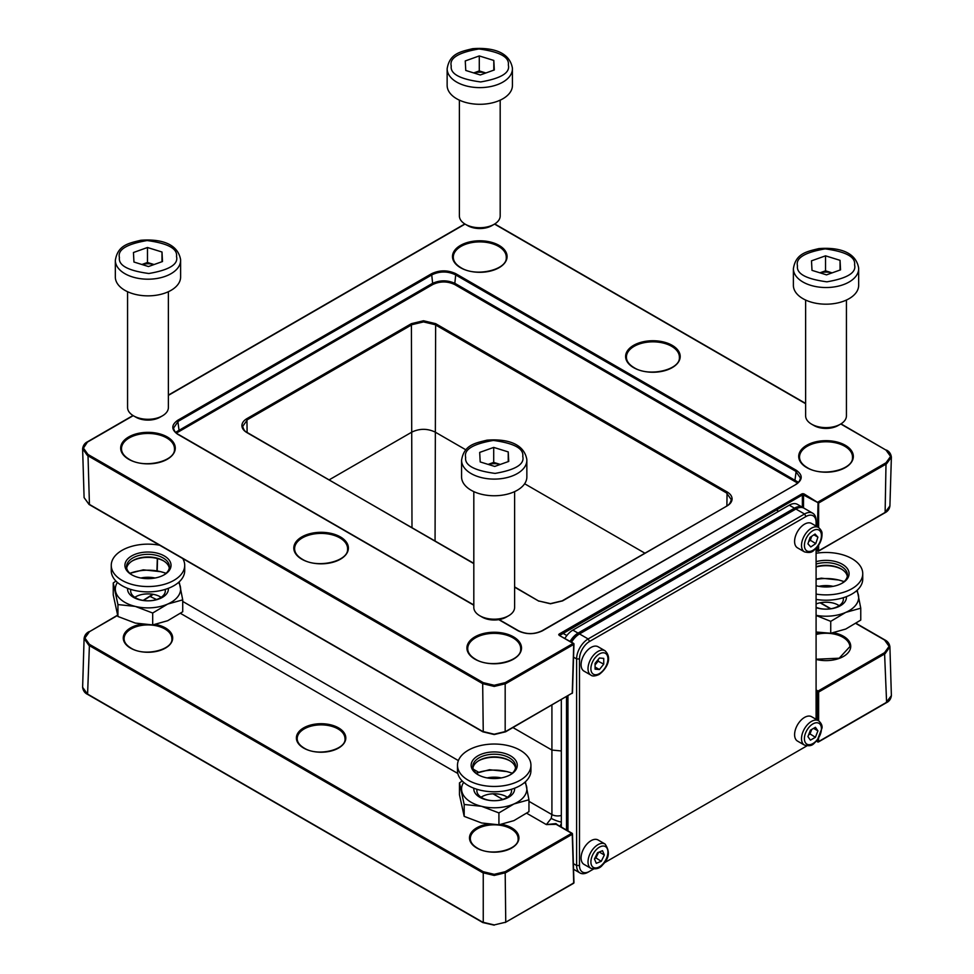 <?xml version="1.0" encoding="UTF-8"?>
<svg xmlns="http://www.w3.org/2000/svg" width="974" height="974" viewBox="0 0 974 974"><rect width="100%" height="100%" fill="white"/><g stroke="black" fill="none" stroke-linecap="round" stroke-linejoin="round"><path stroke-width="1.46" d="M423.52 321.919L423.52 320.763L411.405 323.66L246.921 418.625C243.646 420.573 241.978 422.911 241.905 425.626A0.816 0.67 180 0 1 242.721 426.295A0.816 0.67 180 0 0 242.721 426.295L247.493 419.636L411.99 324.671L423.52 321.919L435.061 324.671L726.507 492.929L731.279 499.601A0.816 0.67 0 0 1 732.095 498.919C732.022 496.204 730.354 493.879 727.079 491.919L726.884 505.749M731.279 499.589L731.279 499.577C730.5 502.949 728.954 505.043 726.677 505.871L727.079 505.92C730.354 503.96 732.022 501.634 732.095 498.919M840.769 423.982L886.023 450.11L890.565 456.441L886.023 462.772L885.123 512.421L889.907 505.932C889.457 509.049 887.813 511.338 884.952 512.787L818.635 550.809L818.635 545.184M802.941 494.829L804.098 493.952L802.941 493.672L802.369 494.962L801.785 493.952L559.186 634.013L559.514 635.365L558.699 634.683L559.186 634.013M803.513 507.929L803.513 494.962L818.635 503.022L886.596 463.782L891.38 457.123A0.816 0.67 180 0 0 890.565 456.441M889.907 505.932L891.38 457.123C890.869 453.714 889.213 451.364 886.425 450.073L886.596 450.451M559.186 635.352L573.138 643.412L505.177 682.652L494.208 685.27L483.25 682.652L87.977 454.444L83.435 448.113L87.404 442.123M483.25 682.652L482.678 683.663L494.208 686.426L505.749 683.663L573.723 644.423L572.249 693.062L505.749 731.45L494.208 734.213L482.678 731.45L88.877 504.094L84.093 497.604L82.62 448.795L87.404 455.455L482.678 683.663L483.25 731.778M886.023 702.656L891.38 695.643L889.907 646.833L885.123 653.664L818.635 692.051L818.635 720.772M816.09 689.933L818.05 691.065L884.55 652.677L889.092 646.346L884.55 640.015L855.903 623.482M87.977 694.316L87.575 694.365C84.787 693.062 83.131 690.724 82.62 687.327A0.816 0.67 0 0 1 82.62 687.315L87.404 693.975L482.678 922.183L494.208 924.935L505.749 922.183L573.723 882.943L572.249 834.304L505.749 872.692L494.208 875.443L482.678 872.692L88.877 645.336L84.093 638.506C84.543 635.389 86.187 633.1 89.048 631.651L88.877 632.004M117.574 615.446L89.45 631.688L84.908 638.019L89.45 644.35L483.25 871.706L494.208 874.323L505.177 871.706L571.665 833.318L556.105 824.321L546.353 824.588L551.223 818.391L551.917 814.593L551.917 750.065L561.316 750.954M512.945 727.566L551.917 750.065L551.917 705.066M329.188 479.841L411.99 432.03C419.672 428.438 427.367 428.438 435.061 432.03L465.901 449.842M524.633 483.749L644.812 553.135M153.198 594.323L143.519 600.471M561.316 815.457A8.157 4.541 180 0 1 551.917 814.593L528.955 801.334M557.627 824.929L555.935 823.59L557.749 825.258L556.105 824.321M526.727 813.266L546.353 824.588L555.935 823.59M572.249 833.634L572.249 834.304L572.249 833.634M573.723 882.274L573.138 883.284M816.626 741.056L818.635 741.543L886.596 702.303L884.55 652.677M817.478 720.115L817.478 692.051L818.635 692.051L818.05 691.065L817.478 692.051L816.09 691.248M176.404 433.077L432.76 284.53C440.065 281.109 447.37 281.109 454.688 284.53L797.596 483.055M798.424 482.3L455.26 283.531C447.565 279.952 439.871 279.952 432.176 283.531L175.576 432.334M173.518 428.11L178.291 421.279L432.176 274.705C439.871 271.101 447.565 271.101 455.26 274.705L795.709 471.258L800.482 478.076C799.508 481.533 797.962 483.591 795.88 484.224L795.709 484.577M242.721 426.271L242.721 426.295C243.5 429.656 245.046 431.75 247.323 432.578L473.814 563.617M572.262 692.404L572.079 693.427A0.816 0.816 0 0 0 572.481 692.745L573.954 644.094L573.138 643.412L573.954 644.094A0.816 0.816 0 0 0 573.552 643.364L559.758 635.681M817.478 546.804L817.478 550.809L818.464 551.174L884.562 512.75M816.09 526.07L816.09 522.332A14.281 8.242 120 0 0 805.997 516.512L589.599 641.44A14.281 8.242 120 0 0 579.493 658.935L579.493 865.496A14.281 8.242 120 0 0 589.599 871.328L588.15 872.156A16.327 9.423 -60 0 1 579.993 872.972A16.327 9.423 -60 0 1 576.608 865.496L576.608 658.935A16.327 9.423 -60 0 1 588.15 638.944L804.548 514.004A16.327 9.423 -60 0 1 812.718 513.201L804.061 508.209A16.327 9.423 120 0 0 795.892 509.012L579.493 633.952A16.327 9.423 120 0 0 571.543 642.207M812.718 513.201A16.327 9.423 -60 0 1 816.09 520.676L816.09 522.332M804.573 747.216A16.327 9.423 -60 0 1 804.548 747.228L805.997 746.388A14.281 8.242 120 0 0 806.825 745.877M567.952 695.801L567.952 830.895M571.117 641.963A14.281 8.242 -60 0 1 578.057 634.78L579.493 633.952L588.15 638.944L589.599 641.44M588.15 872.156L593.361 869.149M604.343 862.818L805.997 746.388M816.09 719.311L816.09 548.399M794.601 734.639A14.074 8.133 120 0 0 797.511 741.092L804.439 745.086A14.074 8.133 -60 0 1 801.517 738.633A14.074 8.133 -60 0 1 807.665 724.473A14.074 8.133 -60 0 1 818.513 720.711L811.586 716.706A14.074 8.133 120 0 0 800.75 720.48A14.074 8.133 120 0 0 794.601 734.639M810.429 730.171L807.921 736.612L810.417 740.167L815.408 737.294L817.916 730.853L815.421 727.298L810.429 730.171M813.582 728.345L817.916 730.853M808.59 734.907L809.93 734.128L811.768 729.392M809.175 733.373L815.408 737.294M587.371 843.606A14.074 8.133 120 0 0 583.998 864.364L590.926 868.358A14.074 8.133 -60 0 1 594.298 847.599A14.074 8.133 -60 0 1 605 843.983L598.073 839.978A14.074 8.133 120 0 0 587.371 843.606M602.504 850.692L597.561 852.7L594.457 859.019L596.307 863.317L601.25 861.308L604.355 854.989L602.504 850.692M599.217 852.031L604.355 854.989M594.676 858.581L595.771 858.143L598.657 852.262M595.236 857.437L601.25 861.308M794.626 542.348A14.074 8.133 120 0 0 797.511 547.851L804.439 551.856A14.074 8.133 -60 0 1 801.553 546.341A14.074 8.133 -60 0 1 807.288 531.646A14.074 8.133 -60 0 1 818.513 527.47L811.586 523.476A14.074 8.133 120 0 0 800.36 527.652A14.074 8.133 120 0 0 794.626 542.348M810.076 537.392L807.933 543.845L810.782 546.95L815.762 543.589L817.904 537.149L815.055 534.044L810.076 537.392M813.887 534.823L817.904 537.149M808.724 541.483L810.283 540.424L811.634 536.345M809.333 539.62L815.762 543.589M591.035 647.442A14.074 8.133 120 0 0 581.843 659.848A14.074 8.133 120 0 0 583.998 671.123L590.926 675.128A14.074 8.133 -60 0 1 588.771 663.842A14.074 8.133 -60 0 1 597.963 651.436A14.074 8.133 -60 0 1 605 650.742L598.073 646.748A14.074 8.133 120 0 0 591.035 647.442M603.734 658.387L599.412 657.998L595.077 663.379L595.077 669.15L599.412 669.54L603.734 664.146L603.734 658.387M595.077 664.938L598.255 660.993L598.255 659.435M597.22 660.713L603.734 664.146M595.077 667.032L599.412 669.54M141.887 264.49L147.476 262.493L154.062 264.538A14.281 8.242 0 0 0 141.997 264.526M115.334 260.35C117.769 245.326 128.203 243.305 140.804 240.274C158.421 238.886 177.536 242.416 180.604 259.632L180.616 277.006A32.641 18.847 180 0 1 148.474 295.853A32.641 18.847 180 0 1 115.346 277.59A32.641 18.847 180 0 1 115.334 277.006L115.334 260.35A32.641 18.847 0 0 0 115.346 260.922A32.641 18.847 0 0 0 148.474 279.197A32.641 18.847 0 0 0 180.616 260.35A32.641 18.847 0 0 0 180.604 259.778M168.368 407.156A20.405 11.773 180 0 1 168.38 407.522A20.405 11.773 180 0 1 162.402 415.849A20.405 11.773 180 0 1 133.548 415.849A20.405 11.773 180 0 1 127.582 407.875A20.405 11.773 180 0 1 127.57 407.522A20.405 11.773 180 0 1 127.582 407.156M162.402 415.849L160.016 417.225A17.021 9.825 180 0 1 135.934 417.225L133.548 415.849M162.001 261.702L162.001 252.01L162.5 261.531L148.474 266.535L133.949 262.03L133.45 252.51L147.476 247.506L147.476 262.493M162.001 252.01L147.476 247.506M119.425 257.526C118.256 265.378 128.057 270.699 148.852 273.499C169.293 269.981 178.522 264.319 176.525 256.515C177.706 248.674 167.893 243.342 147.111 240.541C126.657 244.06 117.428 249.721 119.425 257.526M132.269 560.939A23.059 13.307 180 0 1 163.681 560.939M169.269 568.012A21.428 12.37 0 0 0 163.121 560.598A21.428 12.37 0 0 0 132.829 560.598A21.428 12.37 0 0 0 131.794 561.243A21.428 12.37 0 0 0 126.681 568.012M163.681 575.098A21.428 12.37 0 0 0 164.168 574.782A21.428 12.37 0 0 0 169.403 566.685A21.428 12.37 0 0 0 155.463 555.095A21.428 12.37 0 0 0 131.794 558.577A21.428 12.37 0 0 0 126.559 566.685A21.428 12.37 0 0 0 132.269 575.098M159.712 545.257A36.72 21.197 0 0 0 120.228 551.454A36.72 21.197 0 0 0 111.255 565.346A36.72 21.197 0 0 0 135.143 585.216A36.72 21.197 0 0 0 175.722 579.238A36.72 21.197 0 0 0 184.707 565.346A36.72 21.197 0 0 0 182.771 558.577M111.255 565.346L111.255 570.679A36.72 21.197 0 0 0 135.143 590.548A36.72 21.197 0 0 0 175.722 584.57A36.72 21.197 0 0 0 184.707 570.679L184.707 565.346M165.397 574.063A23.059 13.307 0 0 0 163.084 555.29A23.059 13.307 0 0 0 130.553 556.629A23.059 13.307 0 0 0 131.673 574.757A23.059 13.307 0 0 0 164.277 574.757A23.059 13.307 0 0 0 165.397 574.063M161.112 597.33A17.337 10.008 0 0 0 137.492 595.893A17.337 10.008 0 0 0 134.838 597.33M130.796 589.416A17.337 10.008 0 0 0 130.638 590.792A17.337 10.008 0 0 0 140.268 599.765A17.337 10.008 0 0 0 158.458 598.779A17.337 10.008 0 0 0 165.324 590.792A17.337 10.008 0 0 0 165.154 589.416M127.618 588.32A20.405 11.773 0 0 0 138.345 599.436A20.405 11.773 0 0 0 160.308 598.438A20.405 11.773 0 0 0 168.344 588.32M155.097 578.008A20.405 11.773 0 0 0 140.853 578.008M142.922 594.298A20.405 11.773 180 0 1 153.028 594.298M117.939 616.481L117.939 604.574L113.24 582.988L113.24 594.883L117.939 616.481L135.313 623.08L152.687 624.918L167.698 620.718L182.722 611.769L182.722 599.862L167.698 604.063L152.687 613.023L152.687 624.918M115.943 581.052L113.24 582.988M166.03 573.345A32.641 18.847 0 0 0 160.637 571.677L143.263 569.839L129.919 573.333A32.641 18.847 0 0 1 160.637 571.677L166.116 573.26M179.167 581.868L182.722 599.862M152.687 613.023L135.313 606.412L117.939 604.574M117.416 582.428A32.641 18.847 0 0 0 115.589 591.401A32.641 18.847 0 0 0 135.313 606.412A32.641 18.847 0 0 0 167.698 604.063A32.641 18.847 0 0 0 180.36 586.689A32.641 18.847 0 0 0 178.546 582.428M507.344 797.231A17.337 10.008 0 0 0 483.737 795.795A17.337 10.008 0 0 0 481.083 797.231M477.041 789.317A17.337 10.008 0 0 0 476.87 790.693A17.337 10.008 0 0 0 486.501 799.666A17.337 10.008 0 0 0 504.69 798.668A17.337 10.008 0 0 0 511.557 790.693A17.337 10.008 0 0 0 511.387 789.317M473.851 788.222A20.405 11.773 0 0 0 484.577 799.325A20.405 11.773 0 0 0 506.541 798.327A20.405 11.773 0 0 0 514.576 788.222M501.33 777.909A20.405 11.773 0 0 0 487.097 777.909M489.167 794.187A20.405 11.773 180 0 1 499.26 794.187M464.184 816.37L464.184 804.475L459.472 782.889L459.472 794.784L464.184 816.37L481.558 822.969L498.919 824.82L513.943 820.619L528.955 811.659L528.955 799.764L513.943 803.964L498.919 812.913L498.919 824.82M462.187 780.953L459.472 782.889M512.263 773.246A32.641 18.847 0 0 0 506.87 771.578L489.508 769.728L476.152 773.234A32.641 18.847 0 0 1 506.87 771.578L512.348 773.161M525.412 781.769L528.955 799.764M498.919 812.913L481.558 806.314L464.184 804.475M463.648 782.329A32.641 18.847 0 0 0 461.822 791.302A32.641 18.847 0 0 0 481.558 806.314A32.641 18.847 0 0 0 513.943 803.964A32.641 18.847 0 0 0 526.605 786.59A32.641 18.847 0 0 0 524.779 782.329M839.162 605.658A17.337 10.008 0 0 0 816.09 603.99M816.09 607.338A17.337 10.008 0 0 0 836.508 607.106A17.337 10.008 0 0 0 843.362 599.12A17.337 10.008 0 0 0 843.204 597.744M816.09 607.666A20.405 11.773 0 0 0 838.346 606.765A20.405 11.773 0 0 0 846.382 596.648M833.147 586.336A20.405 11.773 0 0 0 818.903 586.336M820.972 602.626A20.405 11.773 180 0 1 831.078 602.626M845.749 629.046L860.76 620.097L860.76 608.202L845.749 612.39L830.737 621.351L830.737 633.246L845.749 629.046M816.09 632.004L830.737 633.246M844.068 581.673A32.641 18.847 0 0 0 838.687 580.005L821.313 578.166L816.09 579.128M816.09 579.42A32.641 18.847 0 0 1 838.687 580.005L844.166 581.588M857.217 590.195L860.76 608.202M830.737 621.351L816.09 615.471M816.09 615.324A32.641 18.847 0 0 0 845.749 612.39A32.641 18.847 0 0 0 858.411 595.017A32.641 18.847 0 0 0 856.584 590.755M478.514 760.828A23.059 13.307 180 0 1 509.913 760.828M515.514 767.914A21.428 12.37 0 0 0 509.365 760.499A21.428 12.37 0 0 0 479.062 760.499A21.428 12.37 0 0 0 478.027 761.144A21.428 12.37 0 0 0 472.914 767.914M509.913 774.987A21.428 12.37 0 0 0 510.4 774.683A21.428 12.37 0 0 0 515.636 766.575A21.428 12.37 0 0 0 501.707 754.996A21.428 12.37 0 0 0 478.027 758.478A21.428 12.37 0 0 0 472.792 766.575A21.428 12.37 0 0 0 478.514 774.987M466.461 751.356A36.72 21.197 0 0 0 457.488 765.247A36.72 21.197 0 0 0 481.375 785.117A36.72 21.197 0 0 0 521.954 779.139A36.72 21.197 0 0 0 530.94 765.247A36.72 21.197 0 0 0 507.052 745.378A36.72 21.197 0 0 0 466.461 751.356M457.488 765.247L457.488 770.58A36.72 21.197 0 0 0 481.375 790.438A36.72 21.197 0 0 0 521.954 784.472A36.72 21.197 0 0 0 530.94 770.58L530.94 765.247M511.63 773.965A23.059 13.307 0 0 0 509.317 755.191A23.059 13.307 0 0 0 476.797 756.53A23.059 13.307 0 0 0 477.905 774.659A23.059 13.307 0 0 0 510.51 774.659A23.059 13.307 0 0 0 511.63 773.965M816.09 567.002A23.059 13.307 180 0 1 841.731 569.266M847.319 576.34A21.428 12.37 0 0 0 841.171 568.926A21.428 12.37 0 0 0 816.09 566.722M841.731 583.426A21.428 12.37 0 0 0 842.206 583.109A21.428 12.37 0 0 0 847.441 575.013A21.428 12.37 0 0 0 816.09 564.056M816.09 594.091A36.72 21.197 0 0 0 853.772 587.566A36.72 21.197 0 0 0 862.745 573.674A36.72 21.197 0 0 0 816.09 553.269M816.09 599.424A36.72 21.197 0 0 0 853.772 592.898A36.72 21.197 0 0 0 862.745 579.006L862.745 573.674M816.09 585.691A23.059 13.307 0 0 0 842.327 583.085A23.059 13.307 0 0 0 843.447 582.403A23.059 13.307 0 0 0 844.361 565.614A23.059 13.307 0 0 0 816.09 561.669M500.283 464.452A14.281 8.242 0 0 0 488.23 464.428M461.566 460.252C464.001 445.215 474.435 443.207 487.037 440.163C504.654 438.787 523.769 442.318 526.837 459.533L526.861 476.907A32.641 18.847 180 0 1 494.707 495.754A32.641 18.847 180 0 1 461.591 477.479A32.641 18.847 180 0 1 461.566 476.907L461.566 460.252A32.641 18.847 0 0 0 461.591 460.824A32.641 18.847 0 0 0 494.707 479.098A32.641 18.847 0 0 0 526.861 460.252A32.641 18.847 0 0 0 526.837 459.679M514.601 607.058A20.405 11.773 180 0 1 514.613 607.423A20.405 11.773 180 0 1 508.635 615.751A20.405 11.773 180 0 1 479.792 615.751A20.405 11.773 180 0 1 473.814 607.776A20.405 11.773 180 0 1 473.814 607.423A20.405 11.773 180 0 1 473.814 607.058M508.635 615.751L506.249 617.126A17.021 9.825 180 0 1 482.179 617.126L479.792 615.751M500.307 464.44L493.708 462.394L488.12 464.391M508.233 461.603L508.233 451.912L508.745 461.42L494.719 466.436L480.194 461.932L479.683 452.411L493.708 447.407L493.708 462.394M508.233 451.912L493.708 447.407M465.669 457.415C464.488 465.268 474.289 470.6 495.084 473.401C515.538 469.87 524.767 464.208 522.758 456.416C523.939 448.564 514.126 443.243 493.343 440.431C472.889 443.961 463.661 449.623 465.669 457.415M485.856 72.977A14.281 8.242 0 0 0 473.802 72.953M447.139 68.789C449.574 53.753 460.008 51.744 472.609 48.7C490.226 47.324 509.341 50.843 512.409 68.07L512.434 85.444A32.641 18.847 180 0 1 480.279 104.291A32.641 18.847 180 0 1 447.163 86.016A32.641 18.847 180 0 1 447.139 85.444L447.139 68.789A32.641 18.847 0 0 0 447.163 69.361A32.641 18.847 0 0 0 480.279 87.623A32.641 18.847 0 0 0 512.434 68.789A32.641 18.847 0 0 0 512.409 68.217M500.186 215.595A20.405 11.773 180 0 1 500.186 215.948A20.405 11.773 180 0 1 494.208 224.276A20.405 11.773 180 0 1 465.365 224.276A20.405 11.773 180 0 1 459.399 216.313A20.405 11.773 180 0 1 459.387 215.948A20.405 11.773 180 0 1 459.399 215.595M494.208 224.276L491.821 225.664A17.021 9.825 180 0 1 467.751 225.664L465.365 224.276M485.88 72.977L479.281 70.932L473.693 72.928M493.806 70.14L493.806 60.449L494.317 69.958L480.292 74.974L465.767 70.457L465.255 60.948L479.281 55.932L479.281 70.932M493.806 60.449L479.281 55.932M451.242 65.952C450.061 73.805 459.874 79.138 480.657 81.938C501.111 78.407 510.339 72.746 508.331 64.954C509.512 57.101 499.711 51.768 478.916 48.968C458.462 52.499 449.233 58.16 451.242 65.952M832.088 272.878A14.281 8.242 0 0 0 820.047 272.854M793.384 268.678C795.807 253.654 806.241 251.633 818.842 248.601C836.459 247.213 855.586 250.744 858.642 267.96L858.666 285.345A32.641 18.847 180 0 1 826.524 304.18A32.641 18.847 180 0 1 793.396 285.918A32.641 18.847 180 0 1 793.384 285.345L793.384 268.678A32.641 18.847 0 0 0 793.396 269.25A32.641 18.847 0 0 0 826.524 287.525A32.641 18.847 0 0 0 858.666 268.678A32.641 18.847 0 0 0 858.654 268.106M846.418 415.484A20.405 11.773 180 0 1 846.43 415.849A20.405 11.773 180 0 1 840.452 424.177A20.405 11.773 180 0 1 811.598 424.177A20.405 11.773 180 0 1 805.632 416.202A20.405 11.773 180 0 1 805.62 415.849A20.405 11.773 180 0 1 805.632 415.484M840.452 424.177L838.066 425.553A17.021 9.825 180 0 1 813.984 425.553L811.598 424.177M832.113 272.866L825.526 270.821L819.938 272.817M840.051 270.042L840.051 260.338L840.55 269.859L826.524 274.863L811.999 270.358L811.5 260.837L825.526 255.833L825.526 270.821M840.051 260.338L825.526 255.833M797.475 265.853C796.294 273.706 806.107 279.027 826.889 281.827C847.343 278.308 856.572 272.647 854.575 264.843C855.744 257.002 845.943 251.669 825.148 248.869C804.707 252.4 795.478 258.061 797.475 265.853M803.306 507.844A16.327 9.423 120 0 0 802.613 507.369A16.327 9.423 120 0 0 794.455 508.172L578.057 633.112A16.327 9.423 120 0 0 570.107 641.379M794.455 508.172L789.257 505.177L572.858 630.117L578.057 633.112M561.316 699.636L561.316 827.06M566.515 696.641L566.515 830.067M789.257 505.177A16.327 9.423 -60 0 1 797.426 504.374L802.613 507.369M564.908 638.384A16.327 9.423 -60 0 1 572.858 630.117M171.862 638.481A23.887 13.794 0 0 0 171.85 638.287A23.887 13.794 0 0 0 164.874 628.961A23.887 13.794 0 0 0 139.172 625.892A23.887 13.794 0 0 0 124.1 638.287A23.887 13.794 0 0 0 124.088 638.481M344.979 738.438A23.887 13.794 0 0 0 344.966 738.231A23.887 13.794 0 0 0 337.99 728.905A23.887 13.794 0 0 0 312.301 725.837A23.887 13.794 0 0 0 297.216 738.231A23.887 13.794 0 0 0 297.216 738.438M518.095 838.383A23.887 13.794 0 0 0 518.095 838.188A23.887 13.794 0 0 0 511.107 828.862A23.887 13.794 0 0 0 485.417 825.794A23.887 13.794 0 0 0 470.332 838.188A23.887 13.794 0 0 0 470.332 838.383M849.912 646.809A23.887 13.794 0 0 0 849.9 646.614A23.887 13.794 0 0 0 842.912 637.288A23.887 13.794 0 0 0 816.09 634.5M799.544 457.549A26.493 15.292 180 0 1 815.506 443.036A26.493 15.292 180 0 1 844.75 446.262A26.493 15.292 180 0 1 852.494 457.549C853.467 469.687 822.166 477.37 807.129 467.544C802.296 464.622 799.764 461.299 799.544 457.549M845.335 445.288A27.309 15.767 0 0 0 806.716 445.288A27.309 15.767 0 0 0 806.716 467.593A27.309 15.767 0 0 0 845.335 467.593A27.309 15.767 0 0 0 845.335 445.288M626.428 357.604A26.493 15.292 180 0 1 642.39 343.091A26.493 15.292 180 0 1 671.634 346.318A26.493 15.292 180 0 1 679.377 357.604C680.351 369.73 649.049 377.413 634.001 367.6C629.18 364.678 626.647 361.342 626.428 357.604M672.206 345.344A27.309 15.767 0 0 0 633.599 345.344A27.309 15.767 0 0 0 633.599 367.636A27.309 15.767 0 0 0 672.206 367.636A27.309 15.767 0 0 0 672.206 345.344M453.312 257.647A26.493 15.292 180 0 1 469.273 243.147A26.493 15.292 180 0 1 498.518 246.361A26.493 15.292 180 0 1 506.261 257.647C507.235 269.786 475.933 277.468 460.885 267.655C456.051 264.733 453.531 261.397 453.312 257.647M499.09 245.399A27.309 15.767 0 0 0 460.483 245.399A27.309 15.767 0 0 0 460.483 267.692A27.309 15.767 0 0 0 499.09 267.692A27.309 15.767 0 0 0 499.09 245.399M121.507 449.221A26.493 15.292 180 0 1 137.468 434.708A26.493 15.292 180 0 1 166.712 437.935A26.493 15.292 180 0 1 174.456 449.221C175.417 461.359 144.115 469.042 129.079 459.217C124.246 456.295 121.726 452.971 121.507 449.221M167.285 436.961A27.309 15.767 0 0 0 128.665 436.961A27.309 15.767 0 0 0 128.665 459.253A27.309 15.767 0 0 0 167.285 459.253A27.309 15.767 0 0 0 167.285 436.961M294.623 549.166A26.493 15.292 180 0 1 310.584 534.665A26.493 15.292 180 0 1 339.829 537.879A26.493 15.292 180 0 1 347.572 549.166C348.546 561.304 317.232 568.986 302.196 559.161C297.362 556.251 294.842 552.915 294.623 549.166M340.401 536.918A27.309 15.767 0 0 0 301.794 536.918A27.309 15.767 0 0 0 301.794 559.21A27.309 15.767 0 0 0 340.401 559.21A27.309 15.767 0 0 0 340.401 536.918M467.739 649.122A26.493 15.292 180 0 1 483.701 634.61A26.493 15.292 180 0 1 512.945 637.836A26.493 15.292 180 0 1 520.688 649.122C521.662 661.249 490.348 668.931 475.312 659.118C470.479 656.196 467.958 652.86 467.739 649.122M513.517 636.862A27.309 15.767 0 0 0 474.91 636.862A27.309 15.767 0 0 0 474.91 659.154A27.309 15.767 0 0 0 513.517 659.154A27.309 15.767 0 0 0 513.517 636.862M241.905 425.626C241.978 428.341 243.646 430.666 246.921 432.614M247.493 432.955L473.814 563.337M246.921 418.625L247.116 432.444M514.613 587.176L538.354 600.885L550.48 603.783L562.595 600.885L727.079 505.92M411.405 323.66L411.99 527.64M558.699 634.683A0.816 0.67 0 0 1 559.514 635.279M133 415.521L87.575 441.746C84.787 443.036 83.131 445.386 82.62 448.783A0.816 0.67 0 0 1 83.435 448.113M494.208 686.426L494.208 685.27M155.56 624.444A24.703 14.257 180 0 1 165.446 627.938A24.703 14.257 180 0 1 165.446 648.1A24.703 14.257 180 0 1 130.504 648.1A24.703 14.257 180 0 1 141.486 624.261M338.562 727.882A24.703 14.257 180 0 1 338.562 748.056A24.703 14.257 180 0 1 303.632 748.056A24.703 14.257 180 0 1 303.632 727.882A24.703 14.257 180 0 1 338.562 727.882M501.793 824.345A24.703 14.257 180 0 1 511.679 827.827A24.703 14.257 180 0 1 511.679 848.001A24.703 14.257 180 0 1 476.749 848.001A24.703 14.257 180 0 1 487.731 824.15M833.61 632.771A24.703 14.257 180 0 1 843.496 636.266A24.703 14.257 180 0 1 846.418 654.394A24.703 14.257 180 0 1 816.09 659.41M889.907 646.992A0.816 0.67 180 0 0 889.092 646.346M483.25 922.524L483.25 871.706M494.208 925.154L482.848 922.573L87.575 694.365L89.45 644.35M505.177 871.706L505.749 922.183L494.208 924.935M494.208 875.443L494.208 874.323M84.093 638.664A0.816 0.67 0 0 1 84.908 638.019M89.45 631.688L117.501 615.215M561.316 823.651L559.953 826.281M559.746 635.401L802.369 494.962L802.369 507.223M502.742 799.411L493.088 793.847M457.841 773.49L180.494 613.364M156.51 599.509L150.264 596.563M150.812 596.222L153.003 594.286M818.635 738.426L818.464 741.932L816.456 741.238M816.09 633.283A24.703 14.257 180 0 1 819.536 632.589M830.481 608.799L820.071 602.796M157.995 544.271L157.971 544.953M157.557 558.577L157.191 570.934M182.722 601.445L458.389 760.597M473.279 769.192L478.66 772.297M727.079 491.919L435.646 323.66L435.061 540.972M891.38 695.655C890.869 699.052 889.213 701.39 886.425 702.692L818.464 741.932A0.816 0.816 0 0 1 817.649 741.932L817.478 740.033M551.223 818.391A8.157 1.583 20.8 0 0 561.316 822.044M557.128 824.649L572.079 833.269A0.816 0.816 0 0 1 572.481 833.951L573.954 882.602A0.816 0.816 0 0 1 573.552 883.333L505.177 922.524M505.177 731.778L505.177 682.652M89.438 504.422L87.977 454.444M818.635 527.543L818.635 503.022L804.098 493.952M801.785 493.952L802.941 493.672M886.023 462.772L818.05 502.012L817.478 526.873M494.536 224.093L805.62 403.699M87.977 441.782L133.231 415.654M168.38 395.371L465.036 224.093M498.773 619.647L518.168 630.835C526.24 634.61 534.324 634.61 542.396 630.835L796.282 484.261C802.819 479.598 802.819 474.935 796.282 470.272L455.832 273.706C447.76 269.932 439.676 269.932 431.604 273.706L177.718 420.293C171.18 424.956 171.18 429.619 177.718 434.282L473.814 605.231M796.282 470.272L794.869 480.925M454.688 284.53L455.832 273.706M431.604 273.706L432.76 284.53M179.131 430.958L177.718 420.293M435.646 323.66L423.52 320.763M816.09 550.273L817.649 551.174A0.816 0.816 0 0 0 818.464 551.174L816.09 550.018M571.677 693.391L505.579 731.815L494.208 734.542L482.848 731.815L89.048 504.459L84.093 497.604M886.023 450.11L841 423.848M726.507 506.249L562.181 600.836L550.48 603.624L538.354 600.885M538.939 601.202L514.613 586.896M796.282 484.261L541.982 630.799C534.178 634.488 526.374 634.488 518.57 630.799L499.138 619.586M573.564 657.17L576.608 658.935L579.493 658.935M795.892 509.012L804.548 514.004L805.997 516.512M573.382 863.634L576.608 865.496L579.493 865.496M804.402 738.645A12.041 6.952 120 0 0 812.913 743.564A12.041 6.952 120 0 0 821.435 728.82A12.041 6.952 120 0 0 812.925 723.901A12.041 6.952 120 0 0 804.402 738.645M596.271 849.681A12.041 6.952 120 0 0 591.498 865.192A12.041 6.952 120 0 0 602.541 864.328A12.041 6.952 120 0 0 607.313 848.817A12.041 6.952 120 0 0 596.271 849.681M804.439 546.207A12.041 6.952 120 0 0 813.619 549.884A12.041 6.952 120 0 0 821.399 534.787A12.041 6.952 120 0 0 812.219 531.11A12.041 6.952 120 0 0 804.439 546.207M599.412 653.931A12.041 6.952 120 0 0 590.889 668.675A12.041 6.952 120 0 0 599.412 673.594A12.041 6.952 120 0 0 607.922 658.85A12.041 6.952 120 0 0 599.412 653.931M171.85 638.287L171.862 638.688C173.457 649.658 144.736 657.109 130.918 648.063C126.376 645.299 124.1 642.17 124.088 638.688L124.1 638.287M344.966 738.231L344.979 738.633C346.574 749.603 317.853 757.066 304.034 748.008C299.493 745.244 297.216 742.127 297.204 738.633L297.216 738.231M518.095 838.188L518.095 838.577C519.69 849.559 490.981 857.01 477.15 847.964C472.609 845.201 470.345 842.072 470.332 838.577L470.332 838.188M816.09 659.228L839.198 658.205L849.9 646.614M84.093 638.506L82.632 687.145M157.751 544.125L157.727 544.904M157.313 558.516L156.936 570.898M152.808 594.262L143.141 600.41M889.907 646.833C889.457 643.717 887.813 641.428 884.952 639.979L856.122 623.336M830.859 608.738L820.425 602.723M168.38 395.091L464.805 223.947M494.768 223.947L805.62 403.419M473.814 604.964L178.12 434.246C176.038 433.613 174.492 431.567 173.518 428.097M573.552 869.246L579.993 872.972M578.057 634.78L579.493 633.952M804.439 745.086C813.132 747.192 813.278 743.406 817.247 740.325L822.032 727.992C822.373 725.46 821.204 723.025 818.513 720.711M590.926 868.358C596.173 869.526 600.057 868.37 602.565 864.912C609.334 858.313 610.138 851.337 605 843.983M804.439 551.856C813.132 553.95 813.278 550.176 817.247 547.084C820.583 542.81 822.166 538.379 821.995 533.801C822.275 531.95 821.119 529.832 818.513 527.47M776.363 509.974L778.664 511.301M590.926 675.128C592.387 676.431 595.077 676.236 598.986 674.532C605.56 669.99 613.267 658.668 605 650.742M562.85 633.234L566.844 635.547M168.38 407.522L168.38 291.725M127.57 407.522L127.57 291.725M514.613 607.423L514.613 491.627M473.814 607.423L473.814 491.627M500.186 215.948L500.186 100.152M459.387 215.948L459.387 100.152M846.43 415.849L846.43 300.053M805.62 415.849L805.62 300.053"/></g></svg>
